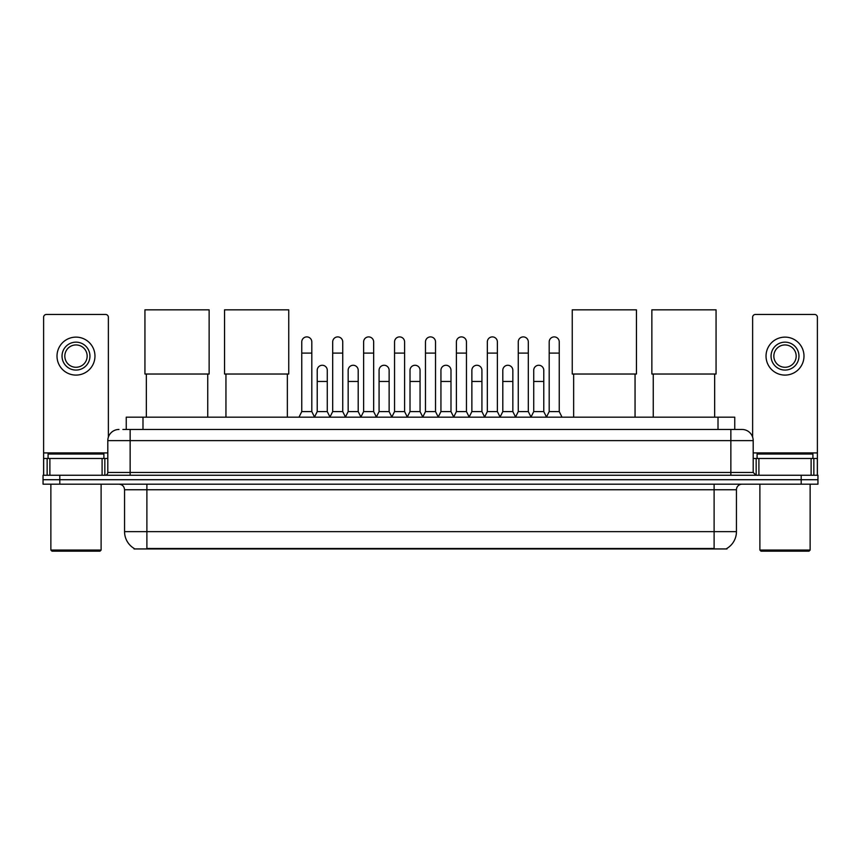 <?xml version="1.0" encoding="UTF-8"?>
<svg xmlns="http://www.w3.org/2000/svg" width="861" height="861" viewBox="0 0 861 861"><rect width="100%" height="100%" fill="white"/><g stroke="black" fill="none" stroke-linecap="round" stroke-linejoin="round"><path stroke-width="1.29" d="M126.244 429.467L126.244 417.187L734.756 417.187L734.756 429.467M726.953 548.392L726.953 548.941L134.047 548.941L134.047 548.392M134.219 548.489A19.545 19.545 0 0 1 124.554 531.635L146.887 531.635L146.887 548.489L714.113 548.489L714.113 531.635L736.446 531.635L736.446 489.758A5.586 5.586 0 0 1 742.021 484.183M124.554 531.635L124.554 489.758C124.232 486.368 122.37 484.506 118.979 484.183M726.781 548.489A19.545 19.545 0 0 0 736.446 531.635M59.796 475.25L817.95 475.25L817.95 479.717L43.05 479.717L43.05 484.183L59.796 484.183L59.796 479.717L43.05 479.717L43.05 475.25L59.796 475.25L59.796 479.717L817.95 479.717L817.95 484.183L59.796 484.183M123.145 429.467L742.021 429.467A11.161 11.161 0 0 1 753.192 440.628L753.192 472.452L755.98 475.25M122.886 429.467L130.14 429.467L130.14 440.628L107.808 440.628L107.808 472.452A2.787 2.787 0 0 1 105.02 475.25M118.979 429.467A11.161 11.161 0 0 0 107.808 440.628M753.192 440.628L730.86 440.628L730.86 429.467L742.021 429.467M102.093 475.25L102.093 458.493L49.884 458.493L49.884 475.25M108.368 437.151L108.368 317.257A2.787 2.787 0 0 0 105.58 314.459L46.397 314.459A2.787 2.787 0 0 0 43.61 317.257L43.61 458.493L49.884 458.493M102.093 458.493L107.808 458.493M43.61 475.25L43.61 458.493M75.994 342.151A13.959 13.959 0 0 0 62.035 356.11A13.959 13.959 0 0 0 75.994 370.069A13.959 13.959 0 0 0 89.942 356.11A13.959 13.959 0 0 0 75.994 342.151M75.994 344.938A11.161 11.161 0 0 0 64.823 356.11A11.161 11.161 0 0 0 75.994 367.27A11.161 11.161 0 0 0 87.155 356.11A11.161 11.161 0 0 0 75.994 344.938M75.994 375.095A18.985 18.985 0 0 0 94.968 356.11A18.985 18.985 0 0 0 75.994 337.125A18.985 18.985 0 0 0 57.009 356.11A18.985 18.985 0 0 0 75.994 375.095M99.994 551.169L51.983 551.169L50.864 550.061L101.114 550.061L99.994 551.169M50.864 484.183L50.864 550.061M101.114 484.183L101.114 550.061M103.901 458.493L103.901 454.027L48.076 454.027L48.076 458.493M146.338 374.029L146.338 417.187M207.749 374.029L207.749 417.187M144.939 309.831L209.137 309.831L209.137 374.029L144.939 374.029L144.939 309.831M225.948 374.029L225.948 417.187M287.359 374.029L287.359 417.187M224.549 309.831L288.747 309.831L288.747 374.029L224.549 374.029L224.549 309.831M573.641 374.029L573.641 417.187M635.052 374.029L635.052 417.187M572.253 309.831L636.451 309.831L636.451 374.029L572.253 374.029L572.253 309.831M653.251 374.029L653.251 417.187M714.662 374.029L714.662 417.187M651.863 309.831L716.061 309.831L716.061 374.029L651.863 374.029L651.863 309.831M298.971 417.187L301.759 411.601L311.811 411.601L314.599 417.187M311.811 411.601L311.811 341.925A5.026 5.026 0 0 0 306.785 336.899A5.026 5.026 0 0 1 307.097 336.909M301.759 411.601L301.759 353.096L311.811 353.096M301.759 353.096L301.759 341.925A5.026 5.026 0 0 1 306.785 336.899M329.892 417.187L332.69 411.601L342.743 411.601L345.53 417.187M342.743 411.601L342.743 341.925A5.026 5.026 0 0 0 337.716 336.899A5.026 5.026 0 0 1 338.029 336.909M332.69 411.601L332.69 353.096L342.743 353.096M332.69 353.096L332.69 341.925A5.026 5.026 0 0 1 337.716 336.899M360.824 417.187L363.622 411.601L373.663 411.601L376.461 417.187M373.663 411.601L373.663 341.925A5.026 5.026 0 0 0 368.637 336.899A5.026 5.026 0 0 1 368.96 336.909M363.622 411.601L363.622 353.096L373.663 353.096M363.622 353.096L363.622 341.925A5.026 5.026 0 0 1 368.637 336.899M391.755 417.187L394.542 411.601L404.595 411.601L407.382 417.187M404.595 411.601L404.595 341.925A5.026 5.026 0 0 0 399.569 336.899A5.026 5.026 0 0 1 399.891 336.909M394.542 411.601L394.542 353.096L404.595 353.096M394.542 353.096L394.542 341.925A5.026 5.026 0 0 1 399.569 336.899M422.686 417.187L425.474 411.601L435.526 411.601L438.314 417.187M435.526 411.601L435.526 341.925A5.026 5.026 0 0 0 430.5 336.899A5.026 5.026 0 0 1 430.812 336.909M425.474 411.601L425.474 353.096L435.526 353.096M425.474 353.096L425.474 341.925A5.026 5.026 0 0 1 430.5 336.899M453.618 417.187L456.405 411.601L466.458 411.601L469.245 417.187M466.458 411.601L466.458 341.925A5.026 5.026 0 0 0 461.431 336.899A5.026 5.026 0 0 1 461.744 336.909M456.405 411.601L456.405 353.096L466.458 353.096M456.405 353.096L456.405 341.925A5.026 5.026 0 0 1 461.431 336.899M484.539 417.187L487.337 411.601L497.378 411.601L500.176 417.187M497.378 411.601L497.378 341.925A5.026 5.026 0 0 0 492.363 336.899A5.026 5.026 0 0 1 492.675 336.909M487.337 411.601L487.337 353.096L497.378 353.096M487.337 353.096L487.337 341.925A5.026 5.026 0 0 1 492.363 336.899M515.47 417.187L518.257 411.601L528.31 411.601L531.108 417.187M528.31 411.601L528.31 341.925A5.026 5.026 0 0 0 523.284 336.899A5.026 5.026 0 0 1 523.606 336.909M518.257 411.601L518.257 353.096L528.31 353.096M518.257 353.096L518.257 341.925A5.026 5.026 0 0 1 523.284 336.899M546.401 417.187L549.189 411.601L559.241 411.601L562.029 417.187M559.241 411.601L559.241 341.925A5.026 5.026 0 0 0 554.215 336.899A5.026 5.026 0 0 1 554.527 336.909M549.189 411.601L549.189 353.096L559.241 353.096M549.189 353.096L549.189 341.925A5.026 5.026 0 0 1 554.215 336.899M314.513 417.015L317.225 411.601L327.277 411.601L329.978 417.015M327.277 411.601L327.277 370.284A5.026 5.026 0 0 0 322.563 365.279A5.026 5.026 0 0 1 327.277 370.284M317.225 411.601L317.225 381.455L327.277 381.455M317.225 381.455L317.225 370.284A5.026 5.026 0 0 1 322.563 365.279M345.444 417.015L348.156 411.601L358.198 411.601L360.91 417.015M358.198 411.601L358.198 370.284A5.026 5.026 0 0 0 353.494 365.279A5.026 5.026 0 0 1 358.198 370.284M348.156 411.601L348.156 381.455L358.198 381.455M348.156 381.455L348.156 370.284A5.026 5.026 0 0 1 353.494 365.279M376.375 417.015L379.077 411.601L389.129 411.601L391.841 417.015M389.129 411.601L389.129 370.284A5.026 5.026 0 0 0 384.426 365.279A5.026 5.026 0 0 1 389.129 370.284M379.077 411.601L379.077 381.455L389.129 381.455M379.077 381.455L379.077 370.284A5.026 5.026 0 0 1 384.426 365.279M407.307 417.015L410.008 411.601L420.06 411.601L422.773 417.015M420.06 411.601L420.06 370.284A5.026 5.026 0 0 0 415.346 365.279A5.026 5.026 0 0 1 420.06 370.284M410.008 411.601L410.008 381.455L420.06 381.455M410.008 381.455L410.008 370.284A5.026 5.026 0 0 1 415.346 365.279M438.227 417.015L440.94 411.601L450.992 411.601L453.693 417.015M450.992 411.601L450.992 370.284A5.026 5.026 0 0 0 446.278 365.279A5.026 5.026 0 0 1 450.992 370.284M440.94 411.601L440.94 381.455L450.992 381.455M440.94 381.455L440.94 370.284A5.026 5.026 0 0 1 446.278 365.279M469.159 417.015L471.871 411.601L481.923 411.601L484.625 417.015M481.923 411.601L481.923 370.284A5.026 5.026 0 0 0 477.209 365.279A5.026 5.026 0 0 1 481.923 370.284M471.871 411.601L471.871 381.455L481.923 381.455M471.871 381.455L471.871 370.284A5.026 5.026 0 0 1 477.209 365.279M500.09 417.015L502.802 411.601L512.844 411.601L515.556 417.015M512.844 411.601L512.844 370.284A5.026 5.026 0 0 0 508.141 365.279A5.026 5.026 0 0 1 512.844 370.284M502.802 411.601L502.802 381.455L512.844 381.455M502.802 381.455L502.802 370.284A5.026 5.026 0 0 1 508.141 365.279M531.022 417.015L533.723 411.601L543.775 411.601L546.487 417.015M543.775 411.601L543.775 370.284A5.026 5.026 0 0 0 539.072 365.279A5.026 5.026 0 0 1 543.775 370.284M533.723 411.601L533.723 381.455L543.775 381.455M533.723 381.455L533.723 370.284A5.026 5.026 0 0 1 539.072 365.279M811.116 475.25L811.116 458.493L758.907 458.493L758.907 475.25M811.116 458.493L817.39 458.493L817.39 317.257A2.787 2.787 0 0 0 814.603 314.459L755.42 314.459A2.787 2.787 0 0 0 752.632 317.257L752.632 437.151M753.192 458.493L758.907 458.493M817.39 458.493L817.39 475.25M785.006 342.151A13.959 13.959 0 0 0 771.058 356.11A13.959 13.959 0 0 0 785.006 370.069A13.959 13.959 0 0 0 798.965 356.11A13.959 13.959 0 0 0 785.006 342.151M785.006 344.938A11.161 11.161 0 0 0 773.845 356.11A11.161 11.161 0 0 0 785.006 367.27A11.161 11.161 0 0 0 796.177 356.11A11.161 11.161 0 0 0 785.006 344.938M785.006 375.095A18.985 18.985 0 0 0 803.991 356.11A18.985 18.985 0 0 0 785.006 337.125A18.985 18.985 0 0 0 766.032 356.11A18.985 18.985 0 0 0 785.006 375.095M809.017 551.169L761.006 551.169L759.886 550.061L810.136 550.061L809.017 551.169M759.886 484.183L759.886 550.061M810.136 484.183L810.136 550.061M812.924 458.493L812.924 454.027L757.099 454.027L757.099 458.493M711.875 548.941L711.875 548.392M149.125 548.941L149.125 548.392M142.991 429.467L142.991 417.187M718.009 429.467L718.009 417.187M714.113 484.183L714.113 489.758L124.554 489.758M736.446 489.758L714.113 489.758L714.113 531.635L146.887 531.635L146.887 484.183M801.204 484.183L801.204 475.25M130.14 475.25L130.14 472.452L753.192 472.452M107.808 472.452L130.14 472.452L130.14 440.628L730.86 440.628L730.86 475.25M107.808 452.918L43.61 452.918M104.838 458.493L104.838 475.25M43.653 458.493L43.653 475.25M47.14 475.25L47.14 458.493M817.39 452.918L753.192 452.918M817.347 475.25L817.347 458.493M813.86 458.493L813.86 475.25M756.162 475.25L756.162 458.493"/></g></svg>
